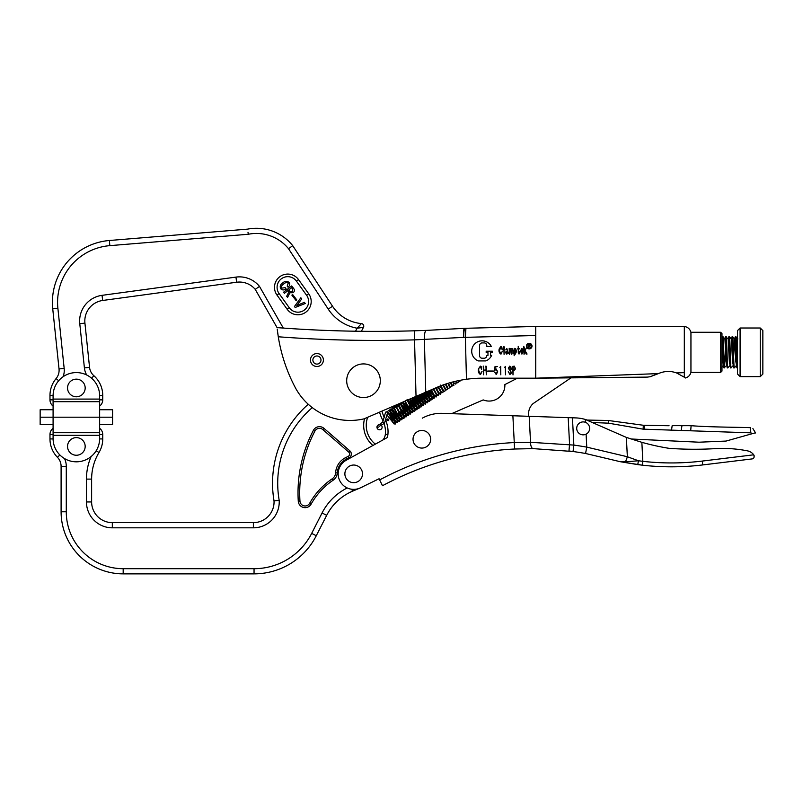 <?xml version="1.0" encoding="UTF-8"?>
<svg xmlns="http://www.w3.org/2000/svg" width="803" height="803" viewBox="0 0 803 803"><rect width="100%" height="100%" fill="white"/><g stroke="black" fill="none" stroke-linecap="round" stroke-linejoin="round"><path stroke-width="1.2" d="M720.682 332.281L721.977 333.576L721.977 371.076L720.682 372.371L720.682 332.281L690.941 332.281L690.941 372.371L720.682 372.371M690.941 332.281C689.958 328.949 687.739 327.012 684.317 326.46L684.317 377.219C685.792 378.263 685.792 378.263 684.317 377.199L676.527 372.933L684.317 372.632M535.742 326.46L535.742 335.513L463.722 337.39L414.559 339.86A1301.422 1301.422 0 0 1 278.28 336.778A164.585 164.585 0 0 0 295.123 387.277A62.082 62.082 0 0 0 364.03 418.855L436.039 387.739C445.745 383.543 455.893 380.722 466.463 379.267L467.035 379.187A116.405 116.405 0 0 1 482.212 378.193A116.405 116.405 0 0 0 466.463 379.267L465.369 337.35L465.941 328.276L465.128 328.307L535.742 326.46L684.317 326.46L684.317 327.855M531.716 346.103A2.499 2.499 0 0 0 529.217 343.604A2.499 2.499 0 0 0 526.718 346.103A2.499 2.499 0 0 0 529.217 348.612A2.499 2.499 0 0 0 531.716 346.103M526.427 346.103A2.79 2.79 0 0 0 529.217 348.893A2.79 2.79 0 0 0 532.008 346.103A2.79 2.79 0 0 0 529.217 343.313A2.79 2.79 0 0 0 526.427 346.103M310.47 360.035A6.464 6.464 0 0 0 316.934 366.499A6.464 6.464 0 0 0 323.398 360.035A6.464 6.464 0 0 0 316.934 353.561A6.464 6.464 0 0 0 310.47 360.035M312.879 360.035A4.055 4.055 0 0 0 316.934 364.09A4.055 4.055 0 0 0 320.989 360.035A4.055 4.055 0 0 0 316.934 355.98A4.055 4.055 0 0 0 312.879 360.035M482.212 378.193L535.742 378.193L535.742 335.513M658.37 373.606L650.209 376.737L647.318 377.109L535.742 378.193L658.37 373.606C664.513 370.976 670.565 370.755 676.527 372.933M657.667 373.847L656.613 374.208M655.82 374.499L653.883 375.242M652.789 375.674L651.755 376.095M478.407 360.928L485.785 360.928A10.389 10.389 0 0 0 491.617 355.388L490.563 355.388L490.563 352.507L492.359 352.507L492.359 351.222L486.176 351.222L486.176 352.507L487.973 352.507L487.973 355.388L486.759 355.649A2.59 2.59 0 0 1 484.169 358.228L482.141 358.228A2.59 2.59 0 0 1 479.562 355.649L479.562 345.501A2.59 2.59 0 0 1 482.141 342.911L484.169 342.911A2.59 2.59 0 0 1 486.759 345.501L486.759 346.444L491.326 346.444A10.389 10.389 0 0 0 474.342 344.306A10.389 10.389 0 0 0 478.407 360.928M524.279 347.9L524.269 351.162L526.186 348.341L525.042 350.66L527.069 354.023L526.166 354.023L524.831 350.961L524.048 354.314L523.797 346.374L524.279 347.9M518.597 348.452L519.762 348.753L518.597 349.175L518.597 352.627L519.109 353.601L519.682 351.614L519.029 354.063L518.276 352.708L518.266 349.245L517.262 348.863L518.276 348.823L518.216 346.374L518.597 348.452M510.959 348.793L512.103 348.532L513.227 350.399L512.966 353.952L512.936 350.459L512.063 348.944L511.29 354.334L510.296 348.944L509.554 350.018L509.393 354.354L509.182 348.341L510.959 348.793M503.782 346.565L504.334 346.946L504.073 354.364L503.782 346.565M512.806 366.349L514.352 366.188L515.556 368.838L514.332 370.163L513.147 370.283L512.997 374.921L512.806 366.349M505.388 366.409L505.509 374.8L505.308 367.091L504.585 367.453L505.388 366.409M495.039 366.489L497.579 366.519L495.09 367.061L495.049 369.711L496.234 369.039L497.709 371.819L496.204 374.499L494.598 372.01L496.144 374.027L497.358 371.608L496.234 369.51L494.598 370.384L495.039 366.489M483.767 367.664L483.767 370.163L486.096 369.892L485.925 366.048L486.608 366.7L486.317 374.79L486.096 370.374L483.757 370.655L483.587 374.79L483.245 366.078L483.767 367.664M481.449 366.82L481.599 369.731L480.455 366.539C478.979 367.453 478.437 368.928 478.829 370.956L480.355 374.108L482.041 371.337L480.535 374.539C478.628 373.405 477.956 371.538 478.528 368.938L480.355 366.118L481.449 366.82M487.752 371.578L487.752 371.026L493.353 371.026L493.353 371.578L487.752 371.578M500.701 366.409L500.811 374.8L500.62 367.091L499.888 367.453L500.701 366.409M510.838 366.74L511.25 369.46L509.805 366.59L508.851 369.069L510.186 369.912L511.461 373.024L509.945 374.499L508.279 371.659L509.925 374.007L511.16 372.12L508.339 368.196L509.764 366.118L510.838 366.74M501.825 347.087L502.196 349.757L500.921 346.836L499.436 350.871L500.831 353.752L502.377 351.222L500.992 354.143C499.255 353.109 498.643 351.403 499.165 349.024L500.831 346.444L501.825 347.087M508.249 353.029L508.259 352.286L508.45 353.37L506.623 354.063L505.619 352.075L507.426 350.77L506.683 348.873L505.79 349.887L506.823 348.452L508.249 353.029M514.593 353.36L514.141 355.719L514.191 348.321L514.633 349.255L515.496 348.492L516.59 351.343L515.355 354.063L514.593 353.36M522.743 351.302L520.816 351.302L521.92 353.671L522.974 351.905L521.9 354.113L520.505 351.172L521.639 348.422C522.944 349.064 523.315 350.028 522.743 351.302M277.878 334.158L277.999 334.951M278.28 336.778L277.226 329.069M277.376 330.334L277.547 331.729M277.778 333.416L278.009 335.022M438.468 386.725L441.74 385.45M465.128 328.307L464.576 328.327L465.128 328.307C464.144 328.869 463.682 331.9 463.722 337.39M464.576 328.327L426.333 330.394L464.576 328.327A9.054 1.646 86.1 0 0 463.562 337.401M278.34 327.704L277.065 327.604A1292.368 1292.368 0 0 0 414.288 330.806L426.333 330.394A9.054 2.299 87.8 0 0 424.385 339.498L425.761 392.185M465.509 330.083L465.349 332.984M513.187 366.841L513.147 369.822L514.02 369.731L515.245 368.196L514.462 366.66L513.187 366.841M507.366 352.979L507.426 351.182L505.99 353.22L506.502 353.651L507.366 352.979M515.446 348.974L514.562 351.252L515.345 353.631L516.018 349.626L515.446 348.974M520.836 350.901L522.683 350.901L521.759 348.863L520.836 350.901M529.237 345.912L529.92 345.25L528.605 344.567L528.605 345.912L529.237 345.912M530.442 345.25L529.689 346.274L530.552 348.02L529.187 346.344L528.083 348.02L528.083 344.136L530.442 345.25M388.05 431.763A28.456 28.456 0 0 0 385.55 420.12A28.456 28.456 0 0 1 387.909 434.503A12.938 12.938 0 0 1 387.237 437.565A12.938 12.938 0 0 0 387.909 434.503A12.938 12.938 0 0 1 387.237 437.565L346.183 460.26A15.518 15.518 0 0 0 338.193 474.643A15.518 15.518 0 0 0 360.487 487.802L379.086 478.749L379.658 479.913A320.246 320.246 0 0 1 514.261 442.563L530.532 442.302L573.854 445.093A320.246 320.246 0 0 1 586.762 447.13L627.354 456.746L638.445 460.761L642.832 461.334L638.445 460.761L637.753 464.616L620.207 461.695A3.885 3.885 0 0 1 619.876 461.615L625.326 461.886L638.445 460.761M360.969 487.562L360.989 487.612A20.697 20.697 0 0 0 363.508 486.327A20.697 20.697 0 0 1 360.989 487.612L352.567 491.185A51.733 51.733 0 0 0 326.68 515.325L316.282 535.731A69.841 69.841 0 0 1 254.049 573.864L123.18 573.864A62.082 62.082 0 0 1 61.098 511.782L61.098 466.332A12.938 12.938 0 0 0 57.445 457.319A26.389 26.389 0 0 1 49.977 438.93L49.977 434.533A7.759 7.759 0 0 1 53.088 428.32A7.759 7.759 0 0 0 49.977 434.533A7.759 7.759 0 0 1 53.088 428.32A7.759 7.759 0 0 0 49.977 434.533L53.088 434.533M312.277 407.623A100.034 100.034 0 0 0 279.183 500.319A25.867 25.867 0 0 1 253.367 527.822L112.32 527.822L112.32 522.643A20.697 20.697 0 0 1 91.622 501.955A20.697 20.697 0 0 0 112.32 522.643A20.697 20.697 0 0 1 91.622 501.955L91.622 479.1L91.622 501.955A20.697 20.697 0 0 0 112.32 522.643L253.367 522.643A20.697 20.697 0 0 0 274.034 500.901A105.213 105.213 0 0 1 308.262 404.26A105.213 105.213 0 0 0 274.034 500.901L276.081 500.681M349.847 450.844A4.266 4.266 0 0 1 348.924 457.901L346.494 459.085A16.421 16.421 0 0 0 337.29 472.917A9.445 9.445 0 0 1 333.155 480.194A70.744 70.744 0 0 0 311.092 504.164A6.856 6.856 0 0 1 298.274 501.233A134.753 134.753 0 0 1 313.401 430.338A6.856 6.856 0 0 1 323.97 428.35L349.847 450.844L348.743 452.109L322.866 429.615A5.169 5.169 0 0 0 314.886 431.121A133.067 133.067 0 0 0 299.961 501.122A5.169 5.169 0 0 0 309.627 503.34A72.431 72.431 0 0 1 332.211 478.809A7.759 7.759 0 0 0 335.614 472.816A18.108 18.108 0 0 1 345.752 457.569L348.181 456.385A2.59 2.59 0 0 0 348.743 452.109M381.064 425.098A2.59 2.59 0 0 0 376.948 427.196A2.59 2.59 0 0 0 379.538 429.776A2.59 2.59 0 0 0 381.355 425.349M99.642 434.533L102.744 434.533A7.759 7.759 0 0 0 99.642 428.32A7.759 7.759 0 0 1 102.744 434.533A7.759 7.759 0 0 0 99.642 428.32A7.759 7.759 0 0 1 102.744 434.533L102.744 438.93A26.389 26.389 0 0 1 98.99 452.501A51.733 51.733 0 0 0 91.622 479.1A51.733 51.733 0 0 1 98.99 452.501A51.733 51.733 0 0 0 91.622 479.1A51.733 51.733 0 0 1 98.99 452.501L96.159 450.794M367.674 417.279A23.849 23.849 0 0 0 375.352 444.139A23.849 23.849 0 0 1 367.674 417.279A23.849 23.849 0 0 0 375.352 444.139M279.183 500.319L274.034 500.901A20.697 20.697 0 0 1 274.064 501.955M64.541 458.593A18.108 18.108 0 0 1 66.278 466.332L66.278 511.782L61.098 511.782A62.082 62.082 0 0 0 123.18 573.864A62.082 62.082 0 0 1 61.098 511.782A62.082 62.082 0 0 0 123.18 573.864L123.18 568.695L254.049 568.695A64.672 64.672 0 0 0 311.674 533.383L322.073 512.976A56.903 56.903 0 0 1 347.227 487.953M53.088 438.93L49.977 438.93A26.389 26.389 0 0 0 57.445 457.319A26.389 26.389 0 0 1 49.977 438.93A26.389 26.389 0 0 0 57.445 457.319L59.864 454.96M381.947 411.116A38.805 38.805 0 0 0 384.256 417.44A38.805 38.805 0 0 1 381.947 411.116M328.226 309.105L332.542 306.254A38.805 38.805 0 0 0 361.42 323.579A2.59 2.59 0 0 1 363.458 327.373L357.144 328.216A43.974 43.974 0 0 1 328.226 309.105L288.528 248.719L292.714 245.658L288.528 248.719A41.385 41.385 0 0 0 248.288 234.265L109.82 245.648A56.903 56.903 0 0 0 57.886 308.292L64.17 368.406L59.031 368.948A12.938 12.938 0 0 1 59.101 370.293A12.938 12.938 0 0 0 59.031 368.948A12.938 12.938 0 0 1 56.1 378.574A12.938 12.938 0 0 0 59.031 368.948L52.737 308.824A62.082 62.082 0 0 1 109.399 240.498L247.575 229.136A46.564 46.564 0 0 1 292.714 245.658L332.542 306.254A38.805 38.805 0 0 0 361.42 323.579L357.144 328.216L363.458 327.373L361.36 331.298L355.538 331.227A1292.368 1292.368 0 0 0 414.288 330.806L416.034 396.391M308.703 293.788A13.26 13.26 0 0 1 301.998 314.144A13.26 13.26 0 0 1 287.163 309.255L276.985 295.072A13.26 13.26 0 0 1 280.016 276.573A13.26 13.26 0 0 1 298.525 279.605L308.703 293.788L306.605 295.293A10.67 10.67 0 0 1 301.205 311.674A10.67 10.67 0 0 1 289.271 307.74L279.083 293.557A10.67 10.67 0 0 1 281.532 278.671A10.67 10.67 0 0 1 296.417 281.11L306.605 295.293M53.088 399.864L49.977 399.864A7.759 7.759 0 0 0 53.088 406.077A7.759 7.759 0 0 1 49.977 399.864L49.977 395.467A26.389 26.389 0 0 1 56.1 378.574A26.389 26.389 0 0 0 49.977 395.467A26.389 26.389 0 0 1 56.1 378.574L58.679 380.722M86.684 374.991A18.108 18.108 0 0 1 84.405 367.904L79.778 323.669A25.867 25.867 0 0 1 102.021 295.343L235.952 277.105L236.644 282.234A20.697 20.697 0 0 1 255.224 289.351A20.697 20.697 0 0 0 236.644 282.234A20.697 20.697 0 0 1 255.224 289.351L259.489 286.4L283.288 328.066A1292.368 1292.368 0 0 1 277.065 327.604L255.224 289.351A20.697 20.697 0 0 0 236.644 282.234L102.714 300.473A20.697 20.697 0 0 0 84.927 323.127L89.555 367.372A12.938 12.938 0 0 0 93.851 375.714A26.389 26.389 0 0 1 102.744 395.467L102.744 399.864A7.759 7.759 0 0 1 99.642 406.077A7.759 7.759 0 0 0 102.744 399.864A7.759 7.759 0 0 1 99.642 406.077A7.759 7.759 0 0 0 102.744 399.864L99.642 399.864M285.185 287.655L286.039 288.749C284.222 290.305 282.465 290.335 280.789 288.849C279.675 286.52 280.257 284.593 282.556 283.068C284.754 281.01 286.962 280.809 289.16 282.455C290.194 284.312 289.803 285.878 287.996 287.153L287.183 286.109L288.257 283.148C286.601 282.254 285.035 282.586 283.539 284.132C281.803 285.125 281.191 286.46 281.692 288.147L285.185 287.655M289.843 292.784L287.564 297.421L286.681 296.277L288.889 291.84L287.926 290.606L284.403 293.326L283.559 292.232L291.7 285.938L293.537 288.317C294.791 289.923 294.681 291.389 293.195 292.693L289.843 292.784M292.352 291.599L292.453 288.779L291.64 287.735L288.839 289.903L289.863 291.238L292.352 291.599M296.839 299.971L296.076 300.563L291.88 295.133L292.643 294.54L296.839 299.971M304.377 302.34L305.26 303.484L295.183 307.469L294.45 306.515L300.844 297.762L301.727 298.907L296.849 305.491L304.377 302.34M248.288 234.265L248.007 232.308M99.642 395.467L102.744 395.467A26.389 26.389 0 0 0 93.851 375.714A26.389 26.389 0 0 1 102.744 395.467A26.389 26.389 0 0 0 93.851 375.714L91.592 378.253M109.82 245.648L109.399 240.498A62.082 62.082 0 0 0 52.406 302.37A62.082 62.082 0 0 1 109.399 240.498A62.082 62.082 0 0 0 52.737 308.824A62.082 62.082 0 0 1 52.406 302.37A62.082 62.082 0 0 0 52.737 308.824L57.886 308.292M53.088 399.091L53.088 395.859A23.277 23.277 0 0 1 76.365 372.582A23.277 23.277 0 0 1 99.642 395.859L99.642 417.199L53.088 417.199L53.088 399.091L99.642 399.091M99.642 424.646L112.581 424.646L112.581 417.199L99.642 417.199L112.581 417.199L112.581 409.751L99.642 409.751M53.088 409.751L40.15 409.751L40.15 417.199L53.088 417.199L40.15 417.199L40.15 424.646L53.088 424.646M53.088 401.681L99.642 401.681M53.088 435.306L53.088 438.538A23.277 23.277 0 0 0 76.365 461.815A23.277 23.277 0 0 0 99.642 438.538L99.642 435.306L53.088 435.306L53.088 417.199L99.642 417.199L99.642 435.306M99.642 432.717L53.088 432.717M82.237 394.544A8.813 8.813 0 0 1 69.791 393.841A8.813 8.813 0 0 1 70.483 381.395A8.813 8.813 0 0 1 82.93 382.098A8.813 8.813 0 0 1 82.237 394.544M68.084 449.469A8.813 8.813 0 0 1 73.324 438.157A8.813 8.813 0 0 1 84.636 443.397A8.813 8.813 0 0 1 79.397 454.709A8.813 8.813 0 0 1 68.084 449.469M760.26 328.015L760.26 376.637L762.85 374.057L762.85 330.595L760.26 328.015L740.085 328.015L740.085 376.637L737.505 374.057L737.505 330.595L740.085 328.015M737.505 367.894C736.963 367.804 736.421 334.931 735.889 336.758L737.857 338.926M735.909 336.738L735.317 336.758C735.849 334.931 736.391 367.995 736.933 367.894L735.799 361.35L734.625 338.926L733.631 356.683M736.241 365.726L734.273 367.894C733.731 367.995 733.189 334.931 732.657 336.758L732.055 336.808L731.694 341.385M733.741 367.894L732.557 361.35L731.322 338.996L732.055 336.808M733.701 367.894C733.159 367.995 732.617 334.931 732.075 336.758M733.009 365.726L731.041 367.894C730.499 367.995 729.957 334.931 729.425 336.758L731.392 338.926M730.509 367.894L729.325 361.35L728.16 338.926L725.631 336.738L725.229 341.385M730.459 367.894C729.927 367.995 729.385 334.931 728.843 336.758L728.462 341.385M729.445 336.738L728.843 336.758M729.776 365.726L727.809 367.894C727.267 367.995 726.725 334.931 726.183 336.758L726.213 336.738M727.277 367.894L726.093 361.35L724.928 338.926L722.971 336.738C723.493 334.931 724.035 367.995 724.567 367.894L725.922 339.087M727.227 367.894C726.695 367.995 726.153 334.931 725.611 336.758M724.035 367.894L722.861 361.35L721.977 341.195M723.995 367.894C723.453 367.995 722.921 334.931 722.379 336.758L721.997 341.385M735.317 336.758L734.926 341.385M732.015 347.97L732.386 339.087M728.783 347.97L729.154 339.087M722.309 347.97L722.69 339.087M724.015 367.915L726.464 365.656M625.196 462.648L625.326 461.886A6.464 1.024 -72.6 0 0 627.354 456.746L626.36 437.404L641.858 442.333L642.832 461.334A254.792 254.792 0 0 0 702.264 461.073L753.736 454.809A10.349 10.349 0 0 0 747.452 450.854A129.233 129.233 0 0 0 713.194 448.747A343.533 343.533 0 0 1 668.849 448.305A243.339 243.339 0 0 1 641.858 442.333M753.746 454.819A10.349 10.349 0 0 0 753.736 454.809A10.349 10.349 0 0 1 753.746 454.819C754.509 457.298 753.927 458.674 751.989 458.935L702.735 464.927A258.666 258.666 0 0 1 642.4 465.188L637.753 464.616M620.207 461.695L642.4 465.188L642.832 461.334M754.147 457.128L754.137 455.582M619.876 461.615L585.558 453.484A313.782 313.782 0 0 0 573.051 451.517L533.192 448.626L514.593 449.018A313.782 313.782 0 0 0 382.489 485.725L379.658 479.913M512.886 415.763L514.593 449.018L533.192 448.626A6.464 2.71 -89.5 0 1 530.532 442.302L529.197 416.315L443.146 413.384A38.805 38.805 0 0 0 422.298 418.172M529.197 416.315L572.449 417.791L573.854 445.093L573.051 451.517L568.956 450.985L569.578 444.591M573.051 451.517A313.782 313.782 0 0 1 585.558 453.484L586.762 447.13L586.1 434.152M568.956 450.985L569.427 445.826M572.449 417.791L576.092 417.921A38.805 38.805 0 0 1 585.347 419.467L626.36 437.404M379.086 478.749L363.508 486.327M747.452 450.854A129.233 129.233 0 0 0 713.194 448.747A343.533 343.533 0 0 1 668.849 448.305M585.287 419.457L587.184 420.069L608.333 420.491L643.313 425.259L643.133 429.163L750.785 432.837C757.199 433.058 757.199 433.058 750.785 432.837L751.006 432.847M585.497 422.348L585.347 419.467M568.193 417.65L569.578 444.561M686.756 425.54L672.171 425.64L691.122 425.69C710.093 427.256 742.062 427.226 750.534 427.688L750.785 432.837M630.977 438.99L699.001 442.202L726.053 441.068L754.77 432.978M750.534 427.688C754.047 428.672 754.047 428.672 750.534 427.688M643.313 425.259L669.05 425.731M592.734 422.519L608.493 423.171L643.133 429.163M517.373 378.193L504.866 384.587A15.769 15.769 0 0 1 483.195 399.914L451.597 413.675M528.755 416.305A13.792 13.792 0 0 0 528.685 415.603A13.792 13.792 0 0 1 533.092 403.608L570.813 377.972M347.699 374.981A16.813 16.813 0 0 1 369.239 364.923A16.813 16.813 0 0 1 379.297 386.474A16.813 16.813 0 0 1 357.747 396.521A16.813 16.813 0 0 1 347.699 374.981M355.659 482.442A8.813 8.813 0 0 1 345.099 475.808A8.813 8.813 0 0 1 351.734 465.258A8.813 8.813 0 0 1 362.283 471.883A8.813 8.813 0 0 1 355.659 482.442M424.867 447.542A8.813 8.813 0 0 1 413.565 442.282A8.813 8.813 0 0 1 418.835 430.98A8.813 8.813 0 0 1 430.127 436.25A8.813 8.813 0 0 1 424.867 447.542M576.885 429.876A6.464 6.464 0 0 1 581.673 422.087A6.464 6.464 0 0 1 589.462 426.885A6.464 6.464 0 0 1 584.674 434.674A6.464 6.464 0 0 1 576.885 429.876M385.711 420.471L386.976 419.628C387.618 420.842 388.261 420.943 388.893 419.929C388.25 418.714 387.608 418.614 386.976 419.628L387.317 418.965M388.552 420.601L388.893 419.929M383.051 422.217L384.466 423.291L379.237 426.303M384.466 423.291L387.508 412.983A1.044 1.044 0 0 0 386.223 411.859A1.044 1.044 0 0 0 385.43 412.762L382.76 421.966L378.604 425.148M382.941 439.944A10.349 10.349 0 0 0 385.34 434.252A25.867 25.867 0 0 0 384.115 423.532M385.34 434.252L387.909 434.503A12.938 12.938 0 0 1 387.237 437.565M253.367 522.643L253.367 527.822M91.11 456.556A56.903 56.903 0 0 0 86.453 479.1A56.903 56.903 0 0 1 91.11 456.556M372.913 445.484A26.439 26.439 0 0 1 364.552 418.634M112.32 527.822A25.867 25.867 0 0 1 86.453 501.955L86.453 479.1L91.622 479.1M66.278 511.782A56.903 56.903 0 0 0 123.18 568.695M351.734 489.248L352.567 491.185A51.733 51.733 0 0 0 326.68 515.325L322.073 512.976M99.642 438.93L102.744 438.93A26.389 26.389 0 0 1 98.99 452.501M66.278 466.332L61.098 466.332A12.938 12.938 0 0 0 57.445 457.319M311.674 533.383L316.282 535.731A69.841 69.841 0 0 1 254.049 573.864L254.049 568.695M345.752 457.569L346.494 459.085M337.29 472.917L335.614 472.816M333.155 480.194L332.211 478.809M348.181 456.385L348.924 457.901M311.092 504.164L309.627 503.34M298.274 501.233L299.961 501.122M322.866 429.615L323.97 428.35M313.401 430.338L314.886 431.121M383.101 420.973A25.867 25.867 0 0 0 382.599 419.949A41.385 41.385 0 0 1 379.548 412.15M91.622 501.955L86.453 501.955M382.599 419.949L383.623 419.427M64.17 368.406A18.108 18.108 0 0 1 63.086 376.737M102.021 295.343L102.714 300.473A20.697 20.697 0 0 0 84.927 323.127L79.778 323.669M355.538 331.227L357.144 328.216M235.952 277.105A25.867 25.867 0 0 1 259.489 286.4M361.42 323.579A2.59 2.59 0 0 1 363.458 327.373M247.575 229.136A46.564 46.564 0 0 1 292.714 245.658M56.1 378.574A26.389 26.389 0 0 0 49.977 395.467L53.088 395.467M84.405 367.904L89.555 367.372A12.938 12.938 0 0 0 93.851 375.714M279.083 293.557L276.985 295.072M298.525 279.605L296.417 281.11M289.271 307.74L287.163 309.255M702.735 464.927L702.264 461.073L753.736 454.809M691.122 425.69L690.69 430.789M682.008 425.5L681.165 430.468M672.171 425.64L671.519 430.137M644.638 425.259L644.418 429.214M608.333 420.491L608.493 423.171M685.411 377.992C688.291 377.139 690.128 375.262 690.941 372.371M722.971 336.738L722.399 336.738M737.505 367.915L736.953 367.915M734.293 367.915L733.721 367.915M731.061 367.915L730.489 367.915M727.829 367.915L727.247 367.915M760.26 376.637L740.085 376.637M734.625 338.926L732.697 336.748M723.312 365.726L721.375 367.904M734.554 338.996L735.287 336.808M728.08 338.996L728.823 336.808M724.848 338.996L725.591 336.808M721.977 337.922L722.359 336.808M755.623 433.008L752.903 428.611M377.721 425.299L377.832 427.236L378.705 427.096M456.385 381.857L456.044 381.174M454.227 383.282L453.464 381.796M452.069 384.707L450.895 382.479M449.911 386.133L448.355 383.222M447.753 387.558L445.846 384.025M445.595 388.983L443.356 384.868M443.437 390.409L440.506 385.089M441.279 391.834L438.348 386.514M437.264 387.217L438.297 388.592M440.636 392.346L439.131 393.34L436.069 387.729M436.22 394.333L438.237 395.638L438.98 394.263L435.587 387.939M438.478 393.771L436.973 394.765L433.68 388.762M434.072 395.769L436.079 397.063L436.822 395.688L433.198 388.963M432.385 389.325L432.947 390.077M436.32 395.196L434.814 396.19L431.291 389.786M431.904 397.184L433.921 398.489L434.664 397.114L430.82 389.997M429.936 390.378L431.813 392.868M429.454 390.589L434.162 396.622L432.656 397.615L428.912 390.82M429.756 398.619L431.763 399.914L432.496 398.539L428.431 391.031M427.497 391.432L428.631 392.928M427.015 391.643L432.004 398.047L430.498 399.041L426.523 391.854M427.597 400.045L429.605 401.339L430.338 399.964L426.052 392.055M425.058 392.486L426.473 394.353M424.576 392.697L429.846 399.462L428.34 400.466L424.145 392.878M425.429 401.47L427.447 402.765L428.18 401.39L423.673 393.089M422.619 393.54L424.315 395.779M422.127 393.751L427.688 400.888L426.182 401.891L421.766 393.912M423.261 402.875L425.279 404.19L426.022 402.815L421.284 394.112M420.18 394.594L422.157 397.204M419.688 394.805L425.53 402.313L424.014 403.307L419.377 394.935M421.103 404.3L423.121 405.615L423.864 404.24L418.905 395.146M417.731 395.648L419.989 398.629M419.557 398.91L423.372 403.738L421.856 404.732L416.998 395.969M416.345 402.363L419.959 406.81L420.963 407.041L421.736 406.157L416.526 396.17M415.281 396.712L417.831 400.055M414.8 396.923L421.204 405.164L419.698 406.157L414.619 396.993M414.187 403.789L417.801 408.235L418.805 408.456L419.578 407.583L414.147 397.194M412.842 397.766L415.673 401.47M415.241 401.761L419.046 406.589L417.54 407.583L412.25 398.017M407.553 399.492L415.643 409.66L416.938 409.761L417.389 408.516L411.778 398.228M410.383 398.82L413.515 402.895M413.083 403.186L416.887 408.014L415.382 409.008L409.871 399.051L412.411 402.293M409.199 405.746L413.485 411.086L414.78 411.186L415.231 409.931L409.41 399.252M407.442 400.095L414.729 409.44L413.224 410.433L407.502 400.065M402.725 410.022L407.011 415.362L408.295 415.462L408.747 414.207L402.584 402.775L401.078 403.768L409.169 413.936L410.453 414.037L410.915 412.782L404.742 401.349L403.236 402.343L411.327 412.511L412.612 412.612L413.073 411.357L406.9 399.924L405.395 400.918M408.767 406.037L412.571 410.865L411.066 411.859L405.154 401.088M406.609 407.462L410.413 412.29L408.908 413.284L402.815 402.092M404.451 408.888L408.255 413.716L406.75 414.709L400.546 403.076M401.229 412.34L404.853 416.787L406.137 416.887L406.589 415.633L400.426 404.2L398.92 405.194M402.293 410.303L406.097 415.141L404.592 416.135L398.439 403.989M398.408 412.872L402.684 418.212L403.979 418.303L404.431 417.058L398.268 405.625L396.762 406.619M400.135 411.728L403.939 416.566L402.433 417.56L396.471 406.699L396.23 405.625L397.003 404.742L399.011 406.037M388.12 412.31L396.21 422.488L397.505 422.579L397.957 421.334L391.784 409.891L390.278 410.885L398.368 421.063L399.663 421.153L400.115 419.909L393.952 408.466L392.436 409.47L400.526 419.638L401.821 419.728L402.273 418.483L396.11 407.041L394.594 408.044M397.977 413.154L401.781 417.992L400.265 418.985L394.313 408.125L394.072 407.051L394.845 406.167L396.853 407.462M395.809 414.579L399.623 419.417L398.107 420.411L392.155 409.55L391.914 408.476L392.687 407.593L394.705 408.908M393.651 416.004L397.455 420.842L395.949 421.836L389.997 410.975L389.756 409.901L390.519 409.018L392.547 410.333M387.096 415.081L394.052 423.914L395.347 424.004L395.799 422.759L389.646 411.407M385.902 412.009L387.207 412.09L395.297 422.258L393.791 423.261L387.628 411.819L388.361 410.443L390.388 411.748M460.601 380.22L459.828 381.395L458.312 380.672M458.122 380.712L458.443 381.937L457.67 382.82L455.662 381.525M455.542 381.295L456.255 382.87L455.793 384.115L453.504 382.951M452.952 381.927L453.896 385.299L452.792 385.661L451.346 384.376M450.393 382.629L451.959 386.213L450.634 387.086L449.178 385.801M447.853 383.382L449.8 387.638L448.465 388.511L447.01 387.207M445.344 384.185L447.642 389.064L446.307 389.937L444.852 388.632M442.865 385.049L445.454 389.987L444.711 391.362L443.266 390.72L439.733 386.223M440.405 385.962L443.326 391.914L441.991 392.787L440.546 391.493M437.986 386.926L441.138 392.838L440.395 394.213L438.378 392.908M418.895 398.017L417.249 395.859M414.569 400.868L412.351 397.977M405.485 401.761L404.973 401.169M403.337 403.206L402.474 402.243M401.179 404.632L399.864 403.367"/></g></svg>
